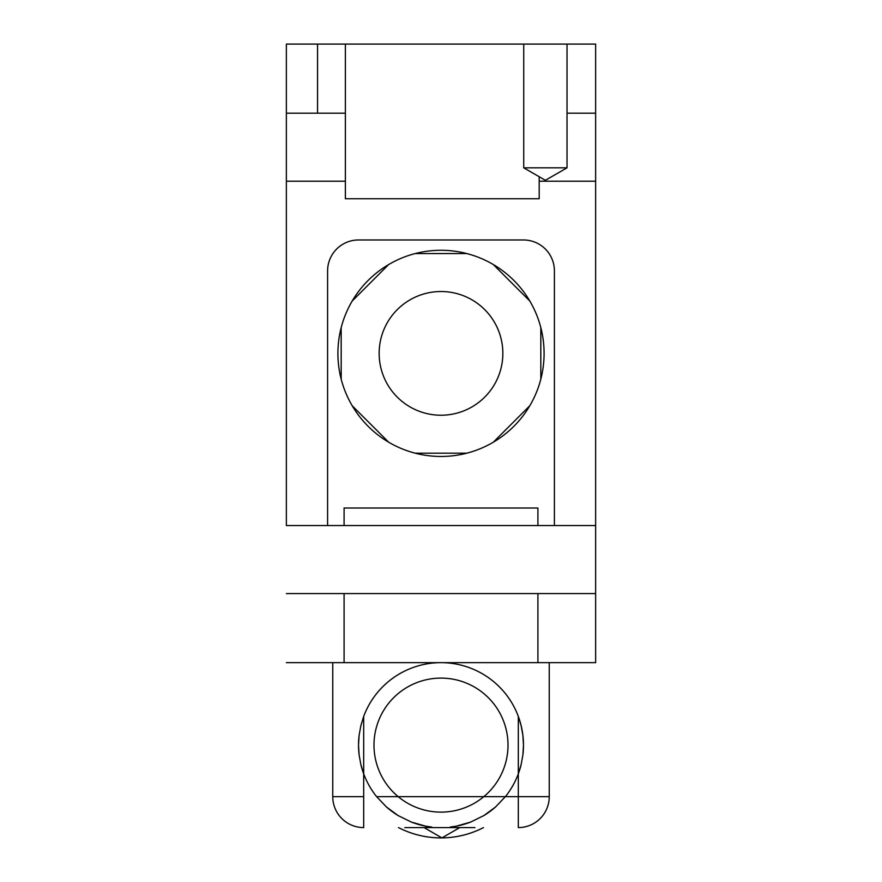 <?xml version="1.0" encoding="UTF-8"?>
<svg xmlns="http://www.w3.org/2000/svg" width="882" height="882" viewBox="0 0 882 882"><rect width="100%" height="100%" fill="white"/><g stroke="black" fill="none" stroke-linecap="round" stroke-linejoin="round"><path stroke-width="1.32" d="M404.838 827.592L474.946 827.592M411.277 822.046A82.478 82.478 0 0 0 431.794 827.073L425.642 826.147L411.277 822.046L398.091 815.552L386.481 807.008L376.625 796.667A82.478 82.478 0 0 1 363.682 773.823L360.859 764.573L359.106 754.904L358.522 745.114A82.478 82.478 0 0 1 359.106 735.334M522.894 754.904A82.478 82.478 0 0 0 523.478 745.114L522.894 735.334L521.141 725.666L518.318 716.416A82.478 82.478 0 0 1 523.478 745.114L522.894 754.904L521.141 764.573L518.318 773.823A82.478 82.478 0 0 1 505.375 796.667L495.53 806.997L483.909 815.552L470.701 822.057L456.336 826.147L450.206 827.073A82.478 82.478 0 0 0 470.701 822.057M521.141 764.573A82.478 82.478 0 0 1 518.318 773.823L518.318 796.667L549.243 796.667L549.243 662.647L549.243 796.667L376.625 796.667M505.375 796.667L518.318 796.667L518.318 827.592A30.925 30.925 0 0 0 549.243 796.667A30.925 30.925 0 0 1 518.318 827.592L518.318 716.416A82.478 82.478 0 0 0 363.682 716.416L360.859 725.666L359.106 735.334L358.522 745.114A82.478 82.478 0 0 0 359.106 754.904M495.53 806.997A82.478 82.478 0 0 1 483.909 815.552M398.091 815.552A82.478 82.478 0 0 1 386.481 807.008M363.682 716.416L363.682 827.592A30.925 30.925 0 0 1 332.757 796.667A30.925 30.925 0 0 0 363.682 827.592L363.682 796.667L332.757 796.667L332.757 662.647L332.757 796.667L363.682 796.667L363.682 773.823A82.478 82.478 0 0 1 360.859 764.573M508.01 745.114A67.01 67.01 0 0 1 441 812.124A67.01 67.01 0 0 1 373.99 745.114A67.01 67.01 0 0 1 441 678.104A67.01 67.01 0 0 1 508.01 745.114M398.499 827.592A92.786 92.786 0 0 0 483.501 827.592A92.786 92.786 0 0 1 398.499 827.592M459.776 827.592L441.926 837.9L424.077 827.592M554.403 525.54L554.403 270.895A30.925 30.925 0 0 0 523.478 239.97L358.522 239.97A30.925 30.925 0 0 0 327.597 270.895L327.597 525.54M595.637 525.54L595.637 44.1L286.363 44.1L595.637 44.1L595.637 662.647L286.363 662.647L595.637 662.647L595.637 525.54L286.363 525.54L286.363 44.1L286.363 525.54M537.91 525.54L537.91 508.01L344.09 508.01L344.09 525.54M345.38 44.1L345.38 198.737L539.189 198.737L539.189 176.742M523.732 44.1L523.732 167.812L567.027 167.812L567.027 44.1M337.905 353.373A103.095 103.095 0 0 0 441 456.468A103.095 103.095 0 0 0 544.095 353.373A103.095 103.095 0 0 0 441 250.279A103.095 103.095 0 0 0 339.074 368.797A103.095 103.095 0 0 1 352.183 301.049L388.62 264.578M544.095 353.373A103.095 103.095 0 0 1 542.926 368.797L542.926 368.797A103.095 103.095 0 0 0 529.806 301.016L493.347 264.567M493.369 442.169L529.806 405.731A103.095 103.095 0 0 0 540.82 379.15L540.82 327.597M388.664 442.191L352.216 405.764A103.095 103.095 0 0 1 341.191 379.183L341.169 327.63M466.754 253.553L415.202 253.564M415.246 453.194L466.787 453.183M441 291.523A61.85 61.85 0 0 1 502.85 353.373A61.85 61.85 0 0 1 441 415.224A61.85 61.85 0 0 1 379.15 353.373A61.85 61.85 0 0 1 441 291.523A61.85 61.85 0 0 0 379.15 353.373A61.85 61.85 0 0 0 441 415.224A61.85 61.85 0 0 0 502.85 353.373A61.85 61.85 0 0 0 441 291.523M595.637 593.575L286.363 593.575M595.637 181.207L539.189 181.207M345.38 181.207L286.363 181.207M595.637 113.172L567.027 113.172M345.38 113.172L286.363 113.172M537.91 593.575L537.91 662.647M344.09 593.575L344.09 662.647M523.732 167.812L545.385 180.303L567.027 167.812M317.553 113.172L317.553 44.1"/></g></svg>
